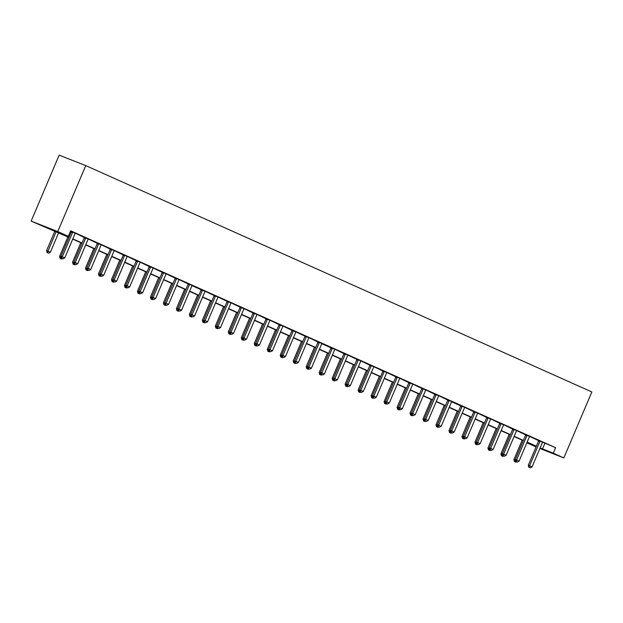 <?xml version="1.0" encoding="UTF-8"?>
<svg xmlns="http://www.w3.org/2000/svg" width="623" height="623" viewBox="0 0 623 623"><rect width="100%" height="100%" fill="white"/><g stroke="black" fill="none" stroke-linecap="round" stroke-linejoin="round"><path stroke-width="0.93" d="M68.966 237.441L31.15 221.11L59.154 155.143L85.756 165.609L591.85 391.953L563.846 457.921L553.279 453.194L555.615 447.696L70.656 230.806L68.32 236.304L57.534 232.06L69.06 237.215M536.076 446.932L526.856 442.805L536.255 446.496M70.454 231.297L71.341 231.694M75.367 233.189L84.323 237.495M88.349 238.998L97.305 243.305M101.323 244.8L110.287 249.107M114.305 250.61L123.261 254.916M127.287 256.411L136.242 260.718M140.268 262.221L149.224 266.527M153.25 268.022L162.206 272.329M166.232 273.832L175.188 278.138M179.214 279.634L188.169 283.94M192.024 285.669L201.151 289.75M205.177 291.245L214.133 295.551M218.159 297.054L227.115 301.361M231.141 302.856L240.096 307.162M244.115 308.665L253.07 312.972M257.097 314.467L266.052 318.774M270.078 320.277L279.034 324.583M283.06 326.078L292.016 330.385M296.042 331.888L304.997 336.194M309.024 337.689L317.979 341.996M321.834 343.725L330.961 347.805M334.987 349.301L343.943 353.607M347.969 355.11L356.924 359.416M360.951 360.912L369.906 365.218M373.925 366.721L382.888 371.028M386.906 372.523L395.862 376.829M399.888 378.332L408.844 382.639M412.87 384.134L421.826 388.441M425.852 389.943L434.807 394.25M438.833 395.745L447.789 400.052M451.644 401.78L460.771 405.861M464.797 407.356L473.753 411.663M477.779 413.166L486.734 417.472M490.76 418.968L499.716 423.274M503.742 424.777L512.698 429.083M516.716 430.579L525.68 434.885M529.698 436.388L538.654 440.695M542.68 442.19L555.615 447.696M542.641 442.252L538.685 440.5M529.659 436.443L525.711 434.698M516.677 430.641L512.729 428.889M503.695 424.831L499.747 423.087M490.714 419.03L486.765 417.278M477.732 413.22L473.784 411.476M464.75 407.419L460.802 405.666M451.768 401.609L447.82 399.865M438.787 395.807L434.838 394.055M425.813 389.998L421.857 388.254M412.831 384.196L408.875 382.444M399.849 378.387L395.893 376.642M386.867 372.585L382.919 370.833M373.886 366.776L369.937 365.031M360.904 360.974L356.956 359.222M347.922 355.165L343.974 353.42M334.94 349.363L330.992 347.611M321.959 343.553L318.01 341.809M308.977 337.752L305.029 335.999M295.995 331.942L292.047 330.198M283.021 326.141L279.065 324.388M270.039 320.331L266.083 318.587M257.058 314.529L253.109 312.777M244.076 308.72L240.128 306.975M231.094 302.918L227.146 301.166M218.112 297.109L214.164 295.364M205.131 291.307L201.182 289.555M192.149 285.498L188.201 283.753M179.167 279.696L175.219 277.944M166.185 273.886L162.237 272.142M153.211 268.085L149.255 266.333M140.23 262.275L136.273 260.531M127.248 256.474L123.292 254.721M114.266 250.664L110.318 248.92M101.284 244.862L97.336 243.11M88.302 239.053L84.354 237.308M75.321 233.251L70.531 231.094M70.524 231.125L71.372 231.499M68.32 236.304L57.752 231.577L85.756 165.609M57.752 231.577L31.15 221.11M536.278 446.442L527.066 442.322M523.297 440.632L514.084 436.513M510.315 434.831L501.102 430.711M497.333 429.021L488.12 424.902M484.351 423.219L475.139 419.1M471.377 417.41L462.157 413.29M458.396 411.608L449.175 407.489M445.414 405.799L436.193 401.679M432.432 399.997L423.219 395.878M419.45 394.188L410.238 390.068M406.469 388.386L397.256 384.266M393.487 382.577L384.274 378.457M380.505 376.775L371.292 372.655M367.523 370.965L358.311 366.846M354.542 365.164L345.329 361.044M341.568 359.354L332.347 355.235M328.586 353.553L319.365 349.433M315.604 347.743L306.384 343.623M302.622 341.941L293.402 337.822M289.64 336.132L280.428 332.012M276.659 330.33L267.446 326.211M263.677 324.521L254.464 320.401M250.695 318.719L241.483 314.599M237.713 312.91L228.501 308.79M224.732 307.108L215.519 302.988M211.75 301.298L202.537 297.179M198.776 295.497L189.556 291.377M185.794 289.687L176.574 285.568M172.812 283.886L163.592 279.766M159.831 278.076L150.618 273.956M146.849 272.274L137.636 268.155M133.867 266.465L124.655 262.345M120.885 260.663L111.673 256.544M107.904 254.854L98.691 250.734M94.922 249.052L85.709 244.932M81.94 243.243L72.727 239.123M539.892 448.498L563.846 457.921M540.141 447.898L553.279 453.194M72.829 238.897L82.041 243.017M85.803 244.699L95.023 248.826M98.784 250.508L108.005 254.628M111.766 256.31L120.987 260.437M124.748 262.119L133.961 266.239M137.73 267.921L146.942 272.049M150.711 273.731L159.924 277.85M163.693 279.532L172.906 283.66M176.675 285.342L185.888 289.461M189.657 291.143L198.869 295.271M202.639 296.953L211.851 301.073M215.613 302.755L224.833 306.882M228.594 308.564L237.815 312.684M241.576 314.366L250.796 318.493M254.558 320.175L263.778 324.295M267.54 325.977L276.752 330.104M280.521 331.786L289.734 335.906M293.503 337.588L302.716 341.716M306.485 343.398L315.697 347.517M319.467 349.199L328.679 353.327M332.448 355.009L341.661 359.128M345.43 360.81L354.643 364.938M358.404 366.62L367.625 370.74M371.386 372.422L380.606 376.549M384.368 378.231L393.588 382.351M397.349 384.033L406.562 388.16M410.331 389.842L419.544 393.962M423.313 395.644L432.526 399.771M436.295 401.453L445.507 405.573M449.276 407.255L458.489 411.382M462.258 413.065L471.471 417.184M475.24 418.866L484.453 422.994M488.214 424.676L497.434 428.795M501.196 430.477L510.416 434.605M514.177 436.287L523.398 440.406M527.159 442.089L536.38 446.216M544.829 443.451L542.493 448.949M529.052 467.297L530.298 467.857L529.052 467.297L529.573 465.802L528.281 465.295L538.545 441.107A1.191 0.911 111.5 0 0 538.646 440.757L538.7 440.43M542.516 442.416A1.191 0.911 111.5 0 0 542.337 442.735L532.065 466.915L529.573 465.802L539.837 441.614A1.191 0.911 111.5 0 0 539.939 441.263L539.985 440.991M530.298 467.857L532.065 466.915M528.281 465.295L528.834 467.211M514.45 461.557L515.914 462.196L514.45 461.557L513.897 459.634L515.533 460.296M522.175 440.134L513.897 459.634M515.369 459.727L514.668 461.643M516.701 461.783L515.914 462.196M516.07 461.495L517.316 462.048L516.07 461.495L516.592 460L515.299 459.486L525.563 435.298A1.191 0.911 111.5 0 0 525.664 434.947L525.719 434.628M529.534 436.614A1.191 0.911 111.5 0 0 529.355 436.925L519.084 461.113L516.592 460L526.856 435.812A1.191 0.911 111.5 0 0 526.957 435.461L527.003 435.181M517.316 462.048L519.084 461.113M515.299 459.486L515.852 461.409M503.088 455.686L504.334 456.246L503.088 455.686L503.61 454.19L502.317 453.684L512.581 429.496A1.191 0.911 111.5 0 0 512.682 429.146L512.737 428.819M516.553 430.805A1.191 0.911 111.5 0 0 516.374 431.124L506.11 455.304L503.61 454.19L513.874 430.002A1.191 0.911 111.5 0 0 513.975 429.652L514.022 429.379M504.334 456.246L506.11 455.304M502.317 453.684L502.87 455.6M501.468 455.748L502.932 456.394L501.468 455.748L500.915 453.832L502.551 454.494M509.193 434.324L500.915 453.832M502.387 453.926L501.686 455.834M503.719 455.981L502.932 456.394M488.487 449.946L489.951 450.585L488.487 449.946L487.934 448.023L489.569 448.685M496.212 428.523L487.934 448.023M489.405 448.116L488.705 450.032M490.737 450.172L489.951 450.585M490.106 449.884L491.352 450.437L490.106 449.884L490.628 448.389L489.335 447.875L499.599 423.687A1.191 0.911 111.5 0 0 499.701 423.336L499.755 423.017M503.571 425.003A1.191 0.911 111.5 0 0 503.392 425.314L493.128 449.502L490.628 448.389L500.892 424.201A1.191 0.911 111.5 0 0 501.001 423.85L501.04 423.57M491.352 450.437L493.128 449.502M489.335 447.875L489.888 449.798M477.125 444.074L478.371 444.635L477.125 444.074L477.646 442.579L476.354 442.073L486.618 417.885A1.191 0.911 111.5 0 0 486.719 417.535L486.773 417.208M490.589 419.193A1.191 0.911 111.5 0 0 490.41 419.513L480.146 443.693L477.646 442.579L487.918 418.391A1.191 0.911 111.5 0 0 488.019 418.041L488.066 417.768M478.371 444.635L480.146 443.693M476.354 442.073L476.906 443.989M464.143 438.273L465.389 438.826L464.143 438.273L464.665 436.778L463.372 436.264L473.636 412.076A1.191 0.911 111.5 0 0 473.745 411.725L473.792 411.406M477.607 413.392A1.191 0.911 111.5 0 0 477.428 413.703L467.164 437.891L464.665 436.778L474.936 412.59A1.191 0.911 111.5 0 0 475.038 412.239L475.084 411.959M465.389 438.826L467.164 437.891M463.372 436.264L463.933 438.187M475.513 444.137L476.977 444.783L475.513 444.137L474.952 442.221L476.587 442.883M483.23 422.713L474.952 442.221M476.424 442.314L475.723 444.222M477.755 444.37L476.977 444.783M462.531 438.335L463.995 438.974L462.531 438.335L461.97 436.411L463.605 437.073M470.248 416.912L461.97 436.411M463.442 436.505L462.741 438.421M464.774 438.561L463.995 438.974M449.549 432.526L451.013 433.172L449.549 432.526L448.988 430.61L450.624 431.272M457.266 411.102L448.988 430.61M450.46 430.703L449.759 432.611M451.792 432.759L451.013 433.172M451.161 432.463L452.415 433.024L451.161 432.463L451.683 430.968L450.39 430.462L460.662 406.274A1.191 0.911 111.5 0 0 460.763 405.923L460.818 405.596M464.626 407.582A1.191 0.911 111.5 0 0 464.447 407.901L454.183 432.082L451.683 430.968L461.955 406.78A1.191 0.911 111.5 0 0 462.056 406.43L462.102 406.157M452.415 433.024L454.183 432.082M450.39 430.462L450.951 432.378M436.567 426.724L438.031 427.362L436.567 426.724L436.007 424.8L437.642 425.462M444.285 405.3L436.007 424.8M437.478 424.894L436.785 426.81M438.81 426.95L438.031 427.362M438.179 426.662L439.433 427.214L438.179 426.662L438.701 425.166L437.408 424.652L447.68 400.464A1.191 0.911 111.5 0 0 447.781 400.114L447.836 399.795M451.815 401.555L451.652 401.773A1.191 0.911 111.5 0 0 451.465 402.092L441.201 426.28L438.701 425.166L448.973 400.978A1.191 0.911 111.5 0 0 449.074 400.628L449.121 400.348M439.433 427.214L441.201 426.28M437.408 424.652L437.969 426.576M423.585 420.914L425.05 421.561L423.585 420.914L423.025 418.999L424.66 419.661M431.311 399.491L423.025 418.999M424.497 419.092L423.804 421M425.828 421.148L425.05 421.561M425.198 420.852L426.451 421.413L425.198 420.852L425.727 419.357L424.427 418.851L434.698 394.663A1.191 0.911 111.5 0 0 434.799 394.312L434.854 393.985M438.67 395.971A1.191 0.911 111.5 0 0 438.483 396.29L428.219 420.47L425.727 419.357L435.991 395.169A1.191 0.911 111.5 0 0 436.092 394.818L436.139 394.546M426.451 421.413L428.219 420.47M424.427 418.851L424.987 420.766M410.604 415.113L412.068 415.751L410.604 415.113L410.051 413.189L411.686 413.851M418.329 393.689L410.051 413.189M411.515 413.283L410.822 415.198M412.847 415.339L412.068 415.751M412.224 415.05L413.47 415.603L412.224 415.05L412.745 413.555L411.445 413.041L421.716 388.853A1.191 0.911 111.5 0 0 421.818 388.503L421.872 388.184M425.688 390.162A1.191 0.911 111.5 0 0 425.509 390.481L415.237 414.669L412.745 413.555L423.009 389.367A1.191 0.911 111.5 0 0 423.11 389.017L423.157 388.736M413.47 415.603L415.237 414.669M411.445 413.041L412.005 414.965M397.622 409.303L399.086 409.95L397.622 409.303L397.069 407.387L398.704 408.049M405.347 387.88L397.069 407.387M398.541 407.481L397.84 409.389M399.865 409.537L399.086 409.95M399.242 409.241L400.488 409.802L399.242 409.241L399.764 407.746L398.463 407.24L408.735 383.052A1.191 0.911 111.5 0 0 408.836 382.701L408.89 382.374M412.706 384.36A1.191 0.911 111.5 0 0 412.527 384.679L402.256 408.859L399.764 407.746L410.027 383.558A1.191 0.911 111.5 0 0 410.129 383.207L410.175 382.935M400.488 409.802L402.256 408.859M398.463 407.24L399.024 409.155M384.64 403.502L386.104 404.14L384.64 403.502L384.087 401.578L385.723 402.24M392.365 382.078L384.087 401.578M385.559 401.671L384.858 403.587M386.883 403.727L386.104 404.14M386.26 403.439L387.506 403.992L386.26 403.439L386.782 401.944L385.489 401.43L395.753 377.242A1.191 0.911 111.5 0 0 395.854 376.892L395.909 376.572M399.725 378.55A1.191 0.911 111.5 0 0 399.545 378.87L389.274 403.058L386.782 401.944L397.046 377.756A1.191 0.911 111.5 0 0 397.147 377.406L397.194 377.125M387.506 403.992L389.274 403.058M385.489 401.43L386.042 403.354M371.658 397.692L373.122 398.338L371.658 397.692L371.106 395.776L372.741 396.438M379.384 376.269L371.106 395.776M372.577 395.87L371.876 397.778M373.909 397.926L373.122 398.338M373.278 397.63L374.524 398.19L373.278 397.63L373.8 396.135L372.507 395.628L382.771 371.44A1.191 0.911 111.5 0 0 382.872 371.09L382.927 370.763M386.743 372.749A1.191 0.911 111.5 0 0 386.564 373.068L376.292 397.248L373.8 396.135L384.064 371.947A1.191 0.911 111.5 0 0 384.165 371.596L384.212 371.324M374.524 398.19L376.292 397.248M372.507 395.628L373.06 397.544M358.677 391.89L360.141 392.529L358.677 391.89L358.124 389.967L359.759 390.629M366.402 370.467L358.124 389.967M359.596 390.06L358.895 391.976M360.927 392.116L360.141 392.529M360.296 391.828L361.542 392.381L360.296 391.828L360.818 390.333L359.526 389.819L369.789 365.631A1.191 0.911 111.5 0 0 369.891 365.28L369.945 364.961M373.761 366.939A1.191 0.911 111.5 0 0 373.582 367.259L363.318 391.446L360.818 390.333L371.082 366.145A1.191 0.911 111.5 0 0 371.191 365.794L371.23 365.514M361.542 392.381L363.318 391.446M359.526 389.819L360.078 391.742M345.703 386.081L347.167 386.727L345.703 386.081L345.142 384.165L346.777 384.827M353.42 364.657L345.142 384.165M346.614 384.259L345.913 386.167M347.946 386.315L347.167 386.727M347.315 386.019L348.561 386.579L347.315 386.019L347.836 384.523L346.544 384.017L356.808 359.829A1.191 0.911 111.5 0 0 356.909 359.479L356.963 359.152M360.779 361.138A1.191 0.911 111.5 0 0 360.6 361.457L350.336 385.637L347.836 384.523L358.1 360.335A1.191 0.911 111.5 0 0 358.209 359.985L358.256 359.712M348.561 386.579L350.336 385.637M346.544 384.017L347.097 385.933M332.721 380.279L334.185 380.918L332.721 380.279L332.16 378.356L333.796 379.018M340.438 358.856L332.16 378.356M333.632 378.449L332.931 380.365M334.964 380.505L334.185 380.918M334.333 380.217L335.579 380.77L334.333 380.217L334.855 378.722L333.562 378.208L343.826 354.02A1.191 0.911 111.5 0 0 343.927 353.669L343.982 353.35M347.798 355.328A1.191 0.911 111.5 0 0 347.618 355.647L337.355 379.835L334.855 378.722L345.126 354.534A1.191 0.911 111.5 0 0 345.228 354.183L345.274 353.903M335.579 380.77L337.355 379.835M333.562 378.208L334.115 380.131M319.739 374.47L321.203 375.116L319.739 374.47L319.178 372.554L320.814 373.216M327.457 353.046L319.178 372.554M320.65 372.647L319.949 374.555M321.982 374.703L321.203 375.116M321.351 374.407L322.605 374.968L321.351 374.407L321.873 372.912L320.58 372.406L330.844 348.218A1.191 0.911 111.5 0 0 330.953 347.868L331 347.541M334.816 349.526A1.191 0.911 111.5 0 0 334.637 349.838L324.373 374.026L321.873 372.912L332.145 348.724A1.191 0.911 111.5 0 0 332.246 348.374L332.293 348.101M322.605 374.968L324.373 374.026M320.58 372.406L321.141 374.322M306.757 368.668L308.221 369.307L306.757 368.668L306.197 366.745L307.832 367.406M314.475 347.245L306.197 366.745M307.669 366.838L306.975 368.754M309 368.894L308.221 369.307M308.369 368.606L309.623 369.159L308.369 368.606L308.891 367.111L307.598 366.597L317.87 342.409A1.191 0.911 111.5 0 0 317.971 342.058L318.026 341.739M322.005 343.499L321.834 343.717A1.191 0.911 111.5 0 0 321.655 344.036L311.391 368.224L308.891 367.111L319.163 342.923A1.191 0.911 111.5 0 0 319.264 342.572L319.311 342.292M309.623 369.159L311.391 368.224M307.598 366.597L308.159 368.52M293.776 362.859L295.24 363.505L293.776 362.859L293.215 360.943L294.85 361.605M301.493 341.435L293.215 360.943M294.687 361.036L293.994 362.944M296.018 363.092L295.24 363.505M295.388 362.796L296.641 363.357L295.388 362.796L295.909 361.301L294.617 360.795L304.888 336.607A1.191 0.911 111.5 0 0 304.99 336.256L305.044 335.929M308.86 337.915A1.191 0.911 111.5 0 0 308.673 338.227L298.409 362.415L295.909 361.301L306.181 337.113A1.191 0.911 111.5 0 0 306.282 336.763L306.329 336.49M296.641 363.357L298.409 362.415M294.617 360.795L295.177 362.711M280.794 357.057L282.258 357.695L280.794 357.057L280.241 355.133L281.869 355.795M288.519 335.633L280.241 355.133M281.705 355.227L281.012 357.143M283.037 357.283L282.258 357.695M282.414 356.995L283.66 357.547L282.414 356.995L282.935 355.499L281.635 354.985L291.907 330.797A1.191 0.911 111.5 0 0 292.008 330.447L292.062 330.128M295.878 332.106A1.191 0.911 111.5 0 0 295.699 332.425L285.427 356.613L282.935 355.499L293.199 331.311A1.191 0.911 111.5 0 0 293.301 330.961L293.347 330.681M283.66 357.547L285.427 356.613M281.635 354.985L282.196 356.909M267.812 351.247L269.276 351.894L267.812 351.247L267.259 349.332L268.895 349.994M275.537 329.824L267.259 349.332M268.723 349.425L268.03 351.333M270.055 351.481L269.276 351.894M269.432 351.185L270.678 351.746L269.432 351.185L269.954 349.69L268.653 349.184L278.925 324.996A1.191 0.911 111.5 0 0 279.026 324.645L279.081 324.318M282.897 326.304A1.191 0.911 111.5 0 0 282.717 326.616L272.446 350.804L269.954 349.69L280.218 325.502A1.191 0.911 111.5 0 0 280.319 325.151L280.366 324.879M270.678 351.746L272.446 350.804M268.653 349.184L269.214 351.099M254.83 345.446L256.294 346.084L254.83 345.446L254.277 343.522L255.913 344.184M262.556 324.022L254.277 343.522M255.749 343.616L255.048 345.531M257.073 345.672L256.294 346.084M256.45 345.383L257.696 345.936L256.45 345.383L256.972 343.888L255.679 343.374L265.943 319.186A1.191 0.911 111.5 0 0 266.044 318.836L266.099 318.517M269.915 320.495A1.191 0.911 111.5 0 0 269.736 320.814L259.464 345.002L256.972 343.888L267.236 319.7A1.191 0.911 111.5 0 0 267.337 319.35L267.384 319.069M257.696 345.936L259.464 345.002M255.679 343.374L256.232 345.298M241.849 339.636L243.313 340.283L241.849 339.636L241.296 337.721L242.931 338.382M249.574 318.213L241.296 337.721M242.768 337.814L242.067 339.722M244.099 339.87L243.313 340.283M243.468 339.574L244.714 340.135L243.468 339.574L243.99 338.079L242.697 337.573L252.961 313.385A1.191 0.911 111.5 0 0 253.063 313.034L253.117 312.707M256.933 314.693A1.191 0.911 111.5 0 0 256.754 315.004L246.482 339.192L243.99 338.079L254.254 313.891A1.191 0.911 111.5 0 0 254.355 313.54L254.402 313.268M244.714 340.135L246.482 339.192M242.697 337.573L243.25 339.488M228.867 333.835L230.331 334.473L228.867 333.835L228.314 331.911L229.949 332.573M236.592 312.411L228.314 331.911M229.786 332.004L229.085 333.92M231.117 334.06L230.331 334.473M230.487 333.772L231.733 334.325L230.487 333.772L231.008 332.277L229.716 331.763L239.98 307.575A1.191 0.911 111.5 0 0 240.081 307.225L240.135 306.905M243.951 308.883A1.191 0.911 111.5 0 0 243.772 309.203L233.5 333.391L231.008 332.277L241.272 308.089A1.191 0.911 111.5 0 0 241.374 307.739L241.42 307.458M231.733 334.325L233.5 333.391M229.716 331.763L230.269 333.687M215.885 328.025L217.349 328.671L215.885 328.025L215.332 326.109L216.968 326.771M223.61 306.602L215.332 326.109M216.804 326.203L216.103 328.111M218.136 328.259L217.349 328.671M217.505 327.963L218.751 328.523L217.505 327.963L218.027 326.468L216.734 325.961L226.998 301.773A1.191 0.911 111.5 0 0 227.099 301.423L227.154 301.096M230.969 303.082A1.191 0.911 111.5 0 0 230.79 303.393L220.526 327.581L218.027 326.468L228.291 302.28A1.191 0.911 111.5 0 0 228.4 301.929L228.439 301.657M218.751 328.523L220.526 327.581M216.734 325.961L217.287 327.877M202.911 322.223L204.375 322.862L202.911 322.223L202.35 320.3L203.986 320.962M210.629 300.8L202.35 320.3M203.822 320.393L203.121 322.309M205.154 322.449L204.375 322.862M204.523 322.161L205.769 322.714L204.523 322.161L205.045 320.666L203.752 320.152L214.016 295.964A1.191 0.911 111.5 0 0 214.117 295.614L214.172 295.294M217.988 297.272A1.191 0.911 111.5 0 0 217.809 297.592L207.545 321.78L205.045 320.666L215.317 296.478A1.191 0.911 111.5 0 0 215.418 296.127L215.465 295.847M205.769 322.714L207.545 321.78M203.752 320.152L204.305 322.075M189.929 316.414L191.393 317.06L189.929 316.414L189.369 314.498L191.004 315.16M197.647 294.991L189.369 314.498M190.84 314.592L190.14 316.5M192.172 316.648L191.393 317.06M191.541 316.352L192.787 316.912L191.541 316.352L192.063 314.856L190.77 314.35L201.034 290.162A1.191 0.911 111.5 0 0 201.143 289.812L201.19 289.485M205.006 291.471A1.191 0.911 111.5 0 0 204.827 291.782L194.563 315.97L192.063 314.856L202.335 290.668A1.191 0.911 111.5 0 0 202.436 290.318L202.483 290.045M192.787 316.912L194.563 315.97M190.77 314.35L191.323 316.266M176.948 310.612L178.412 311.251L176.948 310.612L176.387 308.689L178.022 309.351M184.665 289.189L176.387 308.689M177.859 308.782L177.158 310.698M179.19 310.838L178.412 311.251M178.56 310.55L179.813 311.103L178.56 310.55L179.081 309.055L177.789 308.541L188.053 284.353A1.191 0.911 111.5 0 0 188.162 284.002L188.216 283.683M192.196 285.443L192.024 285.661A1.191 0.911 111.5 0 0 191.845 285.98L181.581 310.168L179.081 309.055L189.353 284.867A1.191 0.911 111.5 0 0 189.454 284.516L189.501 284.236M179.813 311.103L181.581 310.168M177.789 308.541L178.349 310.464M163.966 304.803L165.43 305.449L163.966 304.803L163.405 302.887L165.04 303.549M171.683 283.379L163.405 302.887M164.877 302.98L164.184 304.888M166.209 305.036L165.43 305.449M165.578 304.74L166.832 305.301L165.578 304.74L166.1 303.245L164.807 302.739L175.079 278.551A1.191 0.911 111.5 0 0 175.18 278.201L175.234 277.874M179.05 279.859A1.191 0.911 111.5 0 0 178.863 280.171L168.599 304.359L166.1 303.245L176.371 279.057A1.191 0.911 111.5 0 0 176.473 278.707L176.519 278.434M166.832 305.301L168.599 304.359M164.807 302.739L165.368 304.655M150.984 299.001L152.448 299.64L150.984 299.001L150.423 297.078L152.059 297.739M158.709 277.578L150.423 297.078M151.895 297.171L151.202 299.087M153.227 299.227L152.448 299.64M152.596 298.939L153.85 299.492L152.596 298.939L153.118 297.444L151.825 296.93L162.097 272.742A1.191 0.911 111.5 0 0 162.198 272.391L162.253 272.072M166.068 274.05A1.191 0.911 111.5 0 0 165.882 274.369L155.618 298.557L153.118 297.444L163.39 273.256A1.191 0.911 111.5 0 0 163.491 272.905L163.538 272.625M153.85 299.492L155.618 298.557M151.825 296.93L152.386 298.853M138.002 293.192L139.466 293.838L138.002 293.192L137.449 291.276L139.085 291.938M145.727 271.768L137.449 291.276M138.913 291.369L138.22 293.277M140.245 293.425L139.466 293.838M139.622 293.129L140.868 293.69L139.622 293.129L140.144 291.634L138.843 291.128L149.115 266.94A1.191 0.911 111.5 0 0 149.216 266.589L149.271 266.262M153.087 268.248A1.191 0.911 111.5 0 0 152.908 268.56L142.636 292.748L140.144 291.634L150.408 267.446A1.191 0.911 111.5 0 0 150.509 267.096L150.556 266.823M140.868 293.69L142.636 292.748M138.843 291.128L139.404 293.044M125.021 287.39L126.485 288.028L125.021 287.39L124.468 285.466L126.103 286.128M132.746 265.966L124.468 285.466M125.932 285.56L125.239 287.476M127.263 287.616L126.485 288.028M126.64 287.328L127.886 287.881L126.64 287.328L127.162 285.832L125.862 285.318L136.133 261.13A1.191 0.911 111.5 0 0 136.235 260.78L136.289 260.461M140.105 262.439A1.191 0.911 111.5 0 0 139.926 262.758L129.654 286.946L127.162 285.832L137.426 261.644A1.191 0.911 111.5 0 0 137.527 261.294L137.574 261.014M127.886 287.881L129.654 286.946M125.862 285.318L126.422 287.242M112.039 281.58L113.503 282.227L112.039 281.58L111.486 279.665L113.121 280.327M119.764 260.157L111.486 279.665M112.958 279.758L112.257 281.666M114.282 281.814L113.503 282.227M113.659 281.518L114.905 282.079L113.659 281.518L114.18 280.023L112.888 279.517L123.152 255.329A1.191 0.911 111.5 0 0 123.253 254.978L123.307 254.651M127.123 256.637A1.191 0.911 111.5 0 0 126.944 256.949L116.672 281.137L114.18 280.023L124.444 255.835A1.191 0.911 111.5 0 0 124.545 255.485L124.592 255.204M114.905 282.079L116.672 281.137M112.888 279.517L113.441 281.432M99.057 275.779L100.521 276.417L99.057 275.779L98.504 273.855L100.139 274.517M106.782 254.355L98.504 273.855M99.976 273.949L99.275 275.864M101.308 276.005L100.521 276.417M100.677 275.716L101.923 276.269L100.677 275.716L101.199 274.221L99.906 273.707L110.17 249.519A1.191 0.911 111.5 0 0 110.271 249.169L110.326 248.85M114.141 250.828A1.191 0.911 111.5 0 0 113.962 251.147L103.691 275.335L101.199 274.221L111.462 250.033A1.191 0.911 111.5 0 0 111.564 249.683L111.61 249.402M101.923 276.269L103.691 275.335M99.906 273.707L100.459 275.631M86.075 269.969L87.539 270.616L86.075 269.969L85.522 268.054L87.158 268.715M93.8 248.546L85.522 268.054M86.994 268.147L86.293 270.055M88.326 270.203L87.539 270.616M87.695 269.907L88.941 270.468L87.695 269.907L88.217 268.412L86.924 267.906L97.188 243.718A1.191 0.911 111.5 0 0 97.289 243.367L97.344 243.04M101.16 245.026A1.191 0.911 111.5 0 0 100.981 245.337L90.717 269.525L88.217 268.412L98.481 244.224A1.191 0.911 111.5 0 0 98.582 243.873L98.629 243.593M88.941 270.468L90.717 269.525M86.924 267.906L87.477 269.821M73.101 264.168L74.565 264.806L73.101 264.168L72.541 262.244L74.176 262.906M80.819 242.744L72.541 262.244M74.012 262.338L73.312 264.253M75.344 264.393L74.565 264.806M74.713 264.105L75.959 264.658L74.713 264.105L75.235 262.61L73.942 262.096L84.206 237.908A1.191 0.911 111.5 0 0 84.307 237.558L84.362 237.238M88.178 239.216A1.191 0.911 111.5 0 0 87.999 239.536L77.735 263.724L75.235 262.61L85.499 238.422A1.191 0.911 111.5 0 0 85.608 238.072L85.647 237.791M75.959 264.658L77.735 263.724M73.942 262.096L74.495 264.02M60.12 258.358L61.584 259.004L60.12 258.358L59.559 256.442L61.194 257.104M67.837 236.935L59.559 256.442M61.031 256.536L60.33 258.444M62.362 258.592L61.584 259.004M61.732 258.296L62.978 258.856L61.732 258.296L62.253 256.801L60.961 256.294L71.224 232.106A1.191 0.911 111.5 0 0 71.326 231.756L71.38 231.429M75.196 233.415A1.191 0.911 111.5 0 0 75.017 233.726L64.753 257.914L62.253 256.801L72.525 232.613A1.191 0.911 111.5 0 0 72.626 232.262L72.673 231.982M62.978 258.856L64.753 257.914M60.961 256.294L61.513 258.21M54.855 231.133L46.577 250.633L50.37 252.26L58.624 232.815M47.138 252.556L48.602 253.195L47.138 252.556L46.577 250.633M56.125 231.701L47.348 252.642M50.37 252.26L48.602 253.195M539.939 441.263L538.646 440.757M539.837 441.614L538.545 441.107M526.957 435.461L525.664 434.947M526.856 435.812L525.563 435.298M513.975 429.652L512.682 429.146M513.874 430.002L512.581 429.496M501.001 423.85L499.701 423.336M500.892 424.201L499.599 423.687M488.019 418.041L486.719 417.535M487.918 418.391L486.618 417.885M475.038 412.239L473.745 411.725M474.936 412.59L473.636 412.076M462.056 406.43L460.763 405.923M461.955 406.78L460.662 406.274M449.074 400.628L447.781 400.114M448.973 400.978L447.68 400.464M436.092 394.818L434.799 394.312M435.991 395.169L434.698 394.663M423.11 389.017L421.818 388.503M423.009 389.367L421.716 388.853M410.129 383.207L408.836 382.701M410.027 383.558L408.735 383.052M397.147 377.406L395.854 376.892M397.046 377.756L395.753 377.242M384.165 371.596L382.872 371.09M384.064 371.947L382.771 371.44M371.191 365.794L369.891 365.28M371.082 366.145L369.789 365.631M358.209 359.985L356.909 359.479M358.1 360.335L356.808 359.829M345.228 354.183L343.927 353.669M345.126 354.534L343.826 354.02M332.246 348.374L330.953 347.868M332.145 348.724L330.844 348.218M319.264 342.572L317.971 342.058M319.163 342.923L317.87 342.409M306.282 336.763L304.99 336.256M306.181 337.113L304.888 336.607M293.301 330.961L292.008 330.447M293.199 331.311L291.907 330.797M280.319 325.151L279.026 324.645M280.218 325.502L278.925 324.996M267.337 319.35L266.044 318.836M267.236 319.7L265.943 319.186M254.355 313.54L253.063 313.034M254.254 313.891L252.961 313.385M241.374 307.739L240.081 307.225M241.272 308.089L239.98 307.575M228.4 301.929L227.099 301.423M228.291 302.28L226.998 301.773M215.418 296.127L214.117 295.614M215.317 296.478L214.016 295.964M202.436 290.318L201.143 289.812M202.335 290.668L201.034 290.162M189.454 284.516L188.162 284.002M189.353 284.867L188.053 284.353M176.473 278.707L175.18 278.201M176.371 279.057L175.079 278.551M163.491 272.905L162.198 272.391M163.39 273.256L162.097 272.742M150.509 267.096L149.216 266.589M150.408 267.446L149.115 266.94M137.527 261.294L136.235 260.78M137.426 261.644L136.133 261.13M124.545 255.485L123.253 254.978M124.444 255.835L123.152 255.329M111.564 249.683L110.271 249.169M111.462 250.033L110.17 249.519M98.582 243.873L97.289 243.367M98.481 244.224L97.188 243.718M85.608 238.072L84.307 237.558M85.499 238.422L84.206 237.908M72.626 232.262L71.326 231.756M72.525 232.613L71.224 232.106"/></g></svg>
